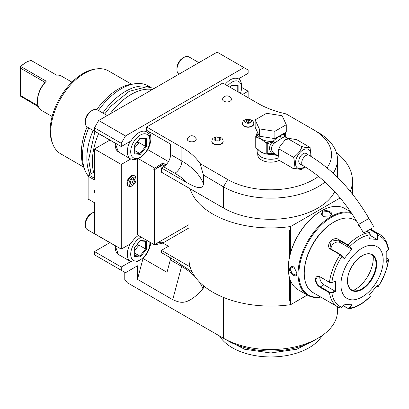 <?xml version="1.0" encoding="UTF-8"?>
<svg xmlns="http://www.w3.org/2000/svg" width="409" height="409" viewBox="0 0 409 409"><rect width="100%" height="100%" fill="white"/><g stroke="black" fill="none" stroke-linecap="round" stroke-linejoin="round"><path stroke-width="0.61" d="M242.506 94.453L248.145 91.202L248.145 97.71M138.385 235.497A15.552 8.978 120 0 0 131.084 243.442L121.258 249.117L121.258 164.459L131.084 158.784A15.552 8.978 120 0 0 138.881 158.027L140.292 157.214A13.558 7.827 120 0 0 149.878 140.609L149.878 138.983A15.552 8.978 120 0 0 138.881 132.634A15.552 8.978 120 0 0 131.084 140.88L121.258 146.55L121.258 143.293L125.486 135.967L243.917 67.592L248.145 70.036L248.145 73.293L238.324 78.963A15.552 8.978 120 0 0 230.523 79.724A15.552 8.978 120 0 0 225.154 84.438M150.783 242.655A16.948 9.785 120 0 1 143.038 258.478L137.47 279.347L137.47 265.804L125.486 272.721L121.258 270.283L121.258 267.026L131.084 261.351A15.552 8.978 120 0 0 138.881 260.594L140.292 259.781A13.558 7.827 -60 0 1 130.706 254.245A13.558 7.827 -60 0 1 140.292 237.639A13.558 7.827 120 0 1 141.243 237.143M162.281 164.536L155.093 169.321A16.948 9.785 -60 0 1 154.392 169.653L154.392 244.735L137.47 234.965L137.47 159.888A16.948 9.785 120 0 0 137.475 159.883L138.252 158.631A16.948 9.785 -60 0 0 147.7 149.607A16.948 9.785 120 0 0 148.017 131.1M289.378 257.665L289.378 230.625L290.697 230.707L290.697 226.504A81.749 47.199 0 0 1 190.149 188.769L161.437 172.194L161.437 167.961L163.554 166.739A9.969 5.757 120 0 0 170.604 154.53L170.604 144.142L146.637 130.302L146.637 127.015L222.772 83.058L258.018 103.411A79.755 46.048 0 0 0 286.024 113.881L317.936 132.306A66.795 38.564 0 0 1 337.502 159.576A66.795 38.564 0 0 1 333.171 173.232M134.766 175.931A5.982 3.456 -60 0 0 131.775 176.228A5.982 3.456 120 0 0 127.864 181.499A5.982 3.456 120 0 0 128.784 186.294L128.135 185.921A5.982 3.456 -60 0 1 127.219 181.126A5.982 3.456 -60 0 1 131.125 175.855A5.982 3.456 -60 0 1 134.116 175.558L134.766 175.931A5.982 3.456 -60 0 1 136.003 178.672L136.003 179.551A4.903 2.832 -60 0 1 132.536 185.558L132.536 185.558A4.903 2.832 120 0 1 129.07 183.554A4.903 2.832 120 0 1 132.536 177.552A4.903 2.832 -60 0 1 136.003 179.551M248.145 91.202L241.52 87.373M121.258 270.283L94.469 254.812L94.469 251.561L109.878 242.66M121.258 249.117L94.469 233.651L94.469 202.716L88.124 199.055L88.124 176.264L94.469 179.924L94.469 148.994L109.878 140.098M121.258 146.55L94.469 131.084L94.469 127.828L98.697 120.502L217.128 52.127L243.917 67.592M240.492 93.288A13.558 7.827 120 0 0 241.52 87.7L241.52 85.747A15.951 9.208 120 0 0 238.692 78.753M241.52 87.7A13.558 7.827 120 0 0 231.934 82.163A13.558 7.827 -60 0 0 227.608 85.854M238.115 91.918L238.115 85.542L237.215 85.844M238.115 85.542L231.934 84.99L231.484 85.333M230.615 87.587L230.615 86.826M178.963 74.162A9.969 5.757 -60 0 1 176.949 69.627A9.969 5.757 -60 0 1 183.999 57.418L183.999 57.418A9.969 5.757 120 0 1 188.984 56.923L198.902 62.654M176.949 69.627L176.949 68.001A7.975 4.606 -60 0 1 182.588 58.231L183.999 57.418M125.486 135.967L98.697 120.502M121.258 143.293L94.469 127.828M115.343 143.135A15.951 9.208 -60 0 0 118.354 151.892L118.492 151.402L118.354 151.892L130.41 158.85L131.084 158.784M121.258 164.459L94.469 148.994M130.41 158.85A15.951 9.208 -60 0 1 130.149 141.417M140.292 157.214A13.558 7.827 -60 0 1 130.706 151.678A13.558 7.827 -60 0 1 140.292 135.072A13.558 7.827 120 0 1 149.878 140.609M146.473 138.452L140.292 137.899L134.111 145.594L134.111 153.835L140.292 154.387L146.473 146.698L146.473 138.452L145.573 138.753M140.292 137.899L139.842 138.242M146.473 146.698L145.573 146.396L145.573 138.794M140.292 154.387L139.842 153.523L145.573 146.396L138.973 142.588L138.973 139.74M134.111 153.835L134.111 153.012M134.295 148.406L138.973 142.588L136.872 142.352M134.295 150.323L139.842 153.523L134.295 153.032M107.26 115.563L97.337 109.837A9.969 5.757 120 0 0 92.352 110.328L92.352 110.328A9.969 5.757 -60 0 0 85.307 122.536A9.969 5.757 -60 0 0 87.368 127.102L115.18 143.155M85.307 122.536L85.307 120.911A7.975 4.606 -60 0 1 90.946 111.141L92.352 110.328M94.469 192.353A8.078 4.663 60 0 1 94.469 190.287L94.469 192.353M94.469 171.785L88.83 175.042L94.469 178.298M88.124 176.264L88.124 175.451L88.83 175.042M115.343 245.702A15.951 9.208 -60 0 0 118.354 254.454L118.492 253.969L118.354 254.454L130.41 261.417L131.084 261.351M121.258 267.026L94.469 251.561M130.41 261.417A15.951 9.208 -60 0 1 130.149 243.984M140.292 259.781L140.292 259.781A13.558 7.827 120 0 0 149.878 243.176A13.558 7.827 120 0 0 149.832 242.102M146.473 241.019L140.292 240.466L134.111 248.156L134.111 256.402L140.292 256.954L146.473 249.26L146.473 241.019L145.573 241.32M140.292 240.466L139.842 240.809M146.473 249.26L145.573 248.958L145.573 241.356M140.292 256.954L139.842 256.09L145.573 248.958L138.973 245.149L138.973 242.302M134.111 256.402L134.111 255.579M134.295 250.968L138.973 245.149L136.872 244.914M134.295 252.89L139.842 256.09L134.295 255.594M94.469 212.046A9.969 5.757 120 0 0 92.352 212.895L92.352 212.895A9.969 5.757 -60 0 0 85.307 225.103A9.969 5.757 -60 0 0 87.368 229.669L115.18 245.722M85.307 225.103L85.307 223.478A7.975 4.606 -60 0 1 90.946 213.708L92.352 212.895M93.63 172.271A54.832 31.657 -60 0 1 92.352 161.611A54.832 31.657 -60 0 1 98.62 133.595M109.873 114.05A54.832 31.657 -60 0 1 152.378 89.51M93.119 130.42A54.832 31.657 120 0 0 86.856 158.436A54.832 31.657 120 0 0 90.031 174.346M149.939 87.137A54.832 31.657 120 0 0 102.828 113.002M150.497 87.245A54.832 31.657 120 0 0 148.672 86.043A54.832 31.657 120 0 0 135.093 83.717A54.832 31.657 120 0 0 98.457 110.481M88.748 127.899A54.832 31.657 120 0 0 82.485 155.911A54.832 31.657 120 0 0 85.036 170.415A54.832 31.657 120 0 0 88.124 175.911M135.093 83.717L131.693 84.182A52.531 30.327 120 0 0 96.769 109.571M87.112 126.938A52.531 30.327 120 0 0 81.294 153.344A52.531 30.327 120 0 0 83.738 167.24L85.036 170.415M83.676 167.087L60.675 153.804A47.853 27.628 -60 0 1 52.991 144.556A47.853 27.628 -60 0 1 84.602 73.293A47.853 27.628 -60 0 1 96.672 68.891A47.853 27.628 -60 0 1 108.528 70.921L131.529 84.203M52.991 144.556L52.342 142.966A46.703 26.963 -60 0 1 83.191 73.415A46.703 26.963 -60 0 1 94.975 69.126L96.672 68.891M38.446 106.78L20.45 96.12L20.45 68.145L43.993 81.739L44.463 82.756M71.969 82.163L61.386 76.054A19.842 11.452 120 0 0 56.682 75.184L31.304 60.537A19.842 11.452 -60 0 0 26.089 62.383L26.089 62.383A19.842 11.452 -60 0 0 20.874 66.56L46.253 81.212A19.842 11.452 120 0 0 37.439 101.335A19.842 11.452 120 0 0 41.549 110.415L52.132 116.529M20.874 66.56L20.45 66.733A18.845 10.879 -60 0 1 25.384 62.792L26.089 62.383M46.253 81.212L43.993 83.482A18.845 10.879 -60 0 0 37.439 100.522L37.439 101.335M20.45 66.892L20.45 68.145M38.047 105.691L20.45 95.532M124.781 272.317L124.781 279.572L127.327 282.737L223.472 338.248L223.472 297.409M188.958 227.936L163.922 242.394L161.739 242.368L168.488 246.269L161.437 250.339L190.149 266.913A81.749 47.199 0 0 0 290.697 304.649L307.317 295.053M161.437 250.339L161.437 252.614L172.721 259.127L192.164 271.97M203.702 285.922L203.012 289.015L203.759 285.973M203.012 289.015L202.69 289.373C186.438 306.438 180.328 302.742 172.721 299.695L137.47 279.347M127.327 282.737L223.472 338.248A66.795 38.564 180 0 0 317.936 338.248A66.795 38.564 180 0 0 337.502 310.978L337.502 306.724M317.936 338.248L313.708 340.692A60.813 35.113 180 0 1 227.706 340.692M188.958 188.079L188.958 258.882A81.749 47.199 0 0 0 190.149 266.913M350.324 191.448A81.749 47.199 0 0 0 352.456 180.737A81.749 47.199 0 0 0 336.418 152.664M290.697 304.649L290.697 300.446L289.378 300.901L289.378 277.19M170.686 257.951A9.969 5.757 120 0 1 170.318 259.884L167.005 272.312L143.038 258.478M162.981 243.089L154.735 244.873L155.093 244.255A16.948 9.785 -60 0 0 154.392 244.735M154.428 244.71L154.735 244.873M163.922 242.394C164.924 241.295 156.872 242.425 155.123 244.572M155.123 169.04L154.735 168.799L153.697 169.249L155.093 169.341L162.848 164.868M154.392 169.653L153.697 169.249M154.735 168.799L154.786 168.176L138.252 158.631M166.034 164.786L163.718 163.452C163.416 163.002 162.368 163.319 160.573 164.403L154.786 168.176M168.467 161.596L147.7 149.607M170.604 154.53L181.882 161.039L181.882 147.363L146.637 127.015M181.882 147.363A79.755 46.048 180 0 1 200.016 163.534L227.706 179.52A60.813 35.113 0 0 0 318.534 176.376M327.057 167.894A60.813 35.113 0 0 0 313.708 129.863L317.936 132.306L313.708 129.863M257.747 153.733L257.747 154.689A12.96 7.485 0 0 0 261.54 159.98A12.96 7.485 0 0 0 279.327 160.277M211.806 141.483A5.685 3.282 0 0 0 211.796 141.647A5.685 3.282 0 0 0 213.462 143.968A5.685 3.282 0 0 0 219.653 144.679A5.685 3.282 0 0 0 223.161 141.647A5.685 3.282 0 0 0 223.156 141.483M242.44 123.799A5.685 3.282 0 0 0 242.43 123.963A5.685 3.282 0 0 0 244.096 126.279A5.685 3.282 0 0 0 250.288 126.995A5.685 3.282 0 0 0 253.795 123.963A5.685 3.282 0 0 0 253.79 123.799M223.825 101.171A4.489 2.592 180 0 1 222.649 98.702C224.383 95.921 226.627 95.19 229.372 96.498L231.346 98.702A4.489 2.592 180 0 1 229.214 101.59A4.489 2.592 180 0 1 223.825 101.171M188.58 141.059A4.489 2.592 180 0 1 187.404 138.59C189.137 135.808 191.376 135.072 194.127 136.386L196.1 138.59A4.489 2.592 180 0 1 193.968 141.478A4.489 2.592 180 0 1 188.58 141.059M200.016 163.534L203.477 175.042L203.477 183.963L202.91 185.947L203.472 183.958L203.472 175.037M227.706 179.52L223.472 186.841L203.477 175.042M190.149 188.769L223.472 208.007A66.795 38.564 0 0 0 334.736 191.724M203.544 175.338L203.544 184.127L202.69 186.519C200.988 187.506 199.434 189.71 187.01 182.721A69.786 40.292 0 0 0 174.832 173.252L163.554 166.739M161.437 167.961L187.01 182.721M223.472 208.007L223.472 186.841A66.795 38.564 0 0 0 325.037 182.005M165.901 164.919L163.779 163.692L161.739 164.224L164.725 165.952M290.697 226.504L340.17 197.941M290.375 253.432L290.375 240.088L289.7 236.98L290.375 233.876L290.375 230.891L290.697 230.707M350.293 211.289L350.293 211.657M290.375 300.63L290.375 297.645L289.7 294.541L290.375 291.433A8.073 4.663 -60 0 1 290.697 290.641L290.697 298.074A8.073 4.663 -60 0 1 290.375 297.645M290.375 291.433L290.375 280.293M289.7 236.959L290.697 240.512A8.073 4.663 -60 0 1 290.375 240.088M290.697 240.512L290.697 233.079A8.073 4.663 -60 0 0 290.375 233.876M290.375 230.891L289.378 230.625M289.7 294.521L290.697 298.074M321.443 210.87L321.039 211.1A46.258 26.708 120 0 0 288.33 267.757L288.33 268.243A46.856 27.05 120 0 0 298.033 289.695L307.762 295.313A46.856 27.05 120 0 0 320.768 297.067M350.717 211.898L344.889 208.539A46.856 27.05 120 0 0 321.464 210.855L321.464 210.855A46.856 27.05 120 0 0 288.33 268.243M330.135 215.865L322.946 216.371L322.522 211.468C327.251 208.759 335.314 213.411 330.135 215.865L330.135 215.86M351.265 212.706A46.856 27.05 120 0 0 331.193 216.473A46.856 27.05 120 0 0 300.579 257.762A46.856 27.05 120 0 0 307.762 295.313M289.388 268.856L293.846 266.77L297 273.253C297.455 278.969 289.403 274.296 289.388 268.856L289.95 268.856L291.096 266.51L293.974 266.867M351.888 213.631A46.258 26.708 120 0 0 331.612 217.205A46.258 26.708 120 0 0 299.393 267.072A46.258 26.708 120 0 0 320.508 296.914M356.612 221.059L354.808 220.016A41.871 24.177 120 0 0 333.867 222.092L333.166 222.496A40.874 23.599 120 0 0 304.26 272.558L304.26 273.37L304.26 272.558M333.867 222.092A41.871 24.177 120 0 0 304.26 273.37A41.871 24.177 120 0 0 312.936 292.542L337.783 306.888A41.871 24.177 -60 0 1 329.465 292.778L320.124 287.384C317.277 285.569 315.656 283.018 315.257 279.72C315.656 276.612 317.277 275.656 320.124 276.862L329.465 282.256L331.679 282.609L335.446 281.269L335.446 291.719L331.878 292.916L329.465 292.778L329.741 292.241L320.4 286.847C317.727 285.15 316.198 282.777 315.825 279.72L317.236 276.883L320.4 277.077L329.741 282.471L331.679 282.609M370.242 229.209L377.292 233.278L378.1 235.415L377.538 235.328L376.888 239.296L370.15 235.41M360.252 227.292L358.243 225.594L358.662 224.531M387.972 258.994L388.55 259.873L386.203 262.414L386.203 251.964L388.284 249.904A40.394 23.323 -60 0 0 378.1 235.415L377.435 239.49L369.598 238.79L370.263 234.72L369.404 232.573L366.909 231.131M370.263 234.72A40.394 23.323 -60 0 0 349.894 246.479L352.057 248.917L344.22 258.667L340.145 254.72L330.804 249.332C324.531 246.06 332.967 235.543 338.698 239.516L348.033 244.909L349.894 246.479L349.404 246.688L351.51 249.066L340.354 242.624A5.982 4.719 144.9 0 0 333.943 243.345A5.982 4.719 144.9 0 0 331.172 249.147M335.446 281.269L331.878 282.471A40.394 23.323 -60 0 1 342.062 256.223L342.082 255.799L340.569 254.572L331.229 249.178L329.976 248.033L331.203 241.172L338.555 240.063L347.895 245.456L349.404 246.688M358.402 225.84L358.954 225.037M369.741 229.495L376.868 233.611L377.538 235.328M388.284 249.904L388.545 249.199C387.507 242.286 384.547 237.343 379.654 234.362A41.871 24.177 -60 0 0 377.292 233.278L376.868 233.611M340.145 307.972A41.871 24.177 -60 0 1 337.783 306.888L340.365 308.074L342.062 307.404L344.22 304.199L352.057 304.894L349.894 308.105L348.826 308.841L343.115 305.84M370.227 295.978L369.562 294.281M348.826 308.841C356.121 307.737 363.264 303.647 370.257 296.576L370.211 295.819M386.311 257.982L387.696 258.779L388.284 260.354A40.394 23.323 -60 0 1 378.1 286.602L377.435 285.022L369.598 294.771L370.263 296.346A40.394 23.323 -60 0 1 349.894 308.105L349.404 307.834L347.895 308.294L343.263 305.62M342.062 307.404A40.394 23.323 -60 0 1 331.878 292.916L331.679 292.379L329.741 292.241M331.679 292.379L335.155 291.208L324 284.766A5.982 3.456 60 0 1 319.812 276.791M383.218 260.349A29.908 17.27 120 0 0 362.067 248.14A29.908 17.27 120 0 0 340.917 284.766A29.908 17.27 120 0 0 362.067 296.98A29.908 17.27 120 0 0 383.218 260.349M344.22 258.667L344.184 258.176L342.082 255.799M352.057 248.917L351.51 249.066M377.435 239.49L376.888 239.296M387.936 259.899L385.912 261.908M387.696 258.779L388.151 259.112M376.888 285.17L377.538 286.709L378.126 286.786L377.481 286.908L376.392 286.407M351.51 304.705L349.404 307.834M335.155 291.208L335.446 291.719M351.648 289.915A20.24 11.682 120 0 0 356.648 290.763A20.24 11.682 120 0 0 361.75 288.902A20.24 11.682 120 0 0 376.06 264.117A20.24 11.682 120 0 0 375.119 258.764A20.24 11.682 120 0 0 371.888 254.858M353.11 290.538A25.624 14.79 120 0 0 355.16 289.49A25.624 14.79 120 0 0 373.161 255.814M323.09 216.433L321.341 214.117L322.803 211.954L328.222 211.545L331.31 214.117L329.986 215.947M297 273.079L296.08 275.145L292.307 273.754L289.95 268.856M257.149 148.978L257.149 151.437A13.558 7.827 180 0 0 261.121 156.969A13.558 7.827 0 0 0 278.289 157.925M284.874 136.708L284.342 135.052L284.061 135.134L284.961 136.77C284.587 136.647 283.498 137.143 281.704 138.247L273.851 143.493C270.661 147.082 270.661 150.333 273.851 153.247L274.551 153.758L273.064 154.259L277.997 156.013M274.557 153.764L277.977 155.747M305.221 166.913L301.402 169.536L292.558 168.063C294.95 171.908 294.95 155.691 292.558 156.785C293.181 157.843 295.247 156.463 298.749 152.644C301.653 148.493 302.409 146.366 301.019 146.258L305.886 147.623L309.961 147.388L296.791 139.689L287.946 138.216L288.33 138.932L285.272 139.837L280.047 146.09L279.868 149.459L278.207 150.732L279.076 159.914L279.868 160.737L279.337 160.267M279.868 160.737L292.558 168.063M279.868 149.459L292.558 156.785M288.33 138.932L301.019 146.258M310.012 147.485L311.239 156.57M300.922 164.392A6.181 3.569 -60 0 1 300.042 164.111A6.181 3.569 -60 0 1 298.764 161.284A6.181 3.569 -60 0 1 301.464 155.062A6.181 3.569 -60 0 1 306.223 153.406A6.181 3.569 -60 0 1 306.903 154.029M371.75 228.334L363.581 233.053L371.75 228.334M366.766 231.213L372.216 228.069L366.766 231.213M284.961 136.77L284.056 134.888C283.452 134.3 282.2 134.607 280.293 135.808C278.437 136.78 276.024 138.59 273.064 141.238L274.551 142.782L273.273 141.325M284.7 136.713L287.691 138.334M259.311 136.197L255.139 127.209L255.139 119.883L266.535 113.308L282.103 115.716L286.274 124.704L286.274 132.03L274.879 138.605L259.311 136.197L259.311 128.871L255.139 119.883M286.274 124.704L274.879 131.279L274.879 138.605M274.879 131.279L259.311 128.871M257.149 132.879L255.748 136.33A15.353 8.865 0 0 0 256.024 136.933L256.024 148.334A15.353 8.865 180 0 1 255.748 147.726L255.748 136.33M256.238 135.267A14.555 8.405 0 0 0 257.373 137.715L261.121 139.06L264.863 142.035A14.555 8.405 0 0 0 266.857 142.444L273.064 141.238A13.558 7.827 0 0 1 261.121 139.06A13.558 7.827 0 0 1 257.149 133.528L257.149 131.54M258.324 149.74A13.558 7.827 0 0 0 261.121 152.087L266.213 154.121L266.213 142.905L264.863 142.035M265.431 153.764A13.558 7.827 0 0 1 261.121 152.087L256.024 148.334M257.373 137.715L256.024 136.933M267.256 143.789L272.205 142.061C268.652 146.509 268.652 150.41 272.205 153.764L267.256 153.559L267.256 143.789L266.857 142.444L265.84 142.603M267.092 143.447L266.213 142.905M273.069 141.427L272.205 142.061A1.994 0.598 -138.6 0 1 273.851 143.493M266.924 153.963L273.181 154.086L272.205 153.764L273.851 153.247M267.092 153.861L266.213 154.121L267.005 154.014L267.256 153.559M273.273 154.142L274.551 153.758M273.069 154.096L273.064 154.259A13.558 7.827 0 0 1 266.791 154.045M285.569 132.434L285.666 133.165L284.342 135.052A1.994 1.897 -33.7 0 0 284.608 136.458L284.782 136.647M284.035 135.113L284.69 132.94M284.081 135.067A0.997 0.803 17 0 1 284.056 134.888A13.558 7.827 0 0 0 284.265 133.528L284.265 133.186M285.666 137.163L285.666 133.165M219.924 137.552A3.456 1.994 180 0 1 219.924 140.374A3.456 1.994 180 0 1 215.037 140.374A3.456 1.994 0 0 1 215.037 137.552A3.456 1.994 0 0 1 219.924 137.552M215.85 138.022L215.257 139.305L216.882 140.246L219.106 139.898L219.705 138.615L218.074 137.675L215.85 138.022L215.85 139.648M218.074 137.675L218.074 140.062M250.559 119.863A3.456 1.994 180 0 1 250.559 122.685A3.456 1.994 180 0 1 245.666 122.685A3.456 1.994 0 0 1 245.666 119.863A3.456 1.994 0 0 1 250.559 119.863M246.484 120.333L245.891 121.621L247.517 122.557L249.741 122.214L250.339 120.931L248.708 119.99L246.484 120.333L246.484 121.964M248.708 119.99L248.708 122.373M203.708 285.932L202.69 289.373M316.903 338.846L296.847 349.23L270.707 352.982L244.567 349.23L224.51 338.846M322.103 335.61A54.228 31.309 180 0 1 267.154 356.873A54.228 31.309 180 0 1 219.521 335.963M128.784 186.294A5.982 3.456 120 0 0 131.775 185.998L132.536 185.558M134.98 180.144L133.758 183.288L131.315 184.699L130.093 182.961L131.315 179.817L133.758 178.406L134.98 180.144L133.569 179.331L132.347 182.475L130.502 183.544M133.758 183.288L132.347 182.475M133.16 178.748L133.569 179.331M231.934 84.99L230.088 87.286M237.215 91.401L237.215 85.885M43.993 81.739L43.993 83.482M181.918 264.812A9.969 5.757 -60 0 1 181.601 266.397L172.721 299.695M170.318 259.884L181.601 266.397A79.356 45.813 180 0 1 195.001 276.694M188.958 224.684L155.093 244.255M174.832 173.252A9.969 5.757 -60 0 0 181.882 161.039A79.755 46.048 180 0 1 203.472 183.958L203.544 184.127M202.69 186.519A9.969 7.945 158.8 0 0 202.91 185.947M347.895 245.456L348.033 244.909A41.871 24.177 -60 0 1 369.404 232.573M329.741 282.471L329.465 282.256A41.871 24.177 -60 0 1 340.145 254.72L340.569 254.572M320.124 276.862L320.4 277.077M330.804 249.332L331.229 249.178M338.698 239.516L338.555 240.063L340.354 242.624M348.033 308.677L347.895 308.294M320.124 287.384L320.4 286.847L324 284.766M315.257 279.72L315.825 279.72M376.658 264.132A20.639 11.917 120 0 0 362.067 255.707A20.639 11.917 120 0 0 347.476 280.983A20.639 11.917 120 0 0 362.067 289.408A20.639 11.917 120 0 0 376.658 264.132M351.668 289.925A20.24 11.682 120 0 0 367.262 284.5A20.24 11.682 120 0 0 376.096 264.132A20.24 11.682 120 0 0 371.904 254.868C364.117 249.071 346.868 266.965 347.594 280.819C347.67 285.313 349.03 288.345 351.668 289.925M322.522 211.468L322.803 211.954M310.63 156.202A10.823 6.247 120 0 0 303.135 149.924A10.823 6.247 120 0 0 295.482 163.181A10.823 6.247 120 0 0 303.135 167.598A10.823 6.247 120 0 0 304.639 166.555M305.344 153.13L308.943 155.21A5.982 3.456 120 0 0 305.952 155.507A5.982 3.456 120 0 0 302.046 160.778A5.982 3.456 120 0 0 302.962 165.568C324.393 178.283 342.936 197.9 358.596 224.418L363.581 233.053M308.943 155.21C332.394 169.168 352.4 190.241 368.959 218.437L358.596 224.418M280.293 135.808A1.994 1.15 -120 0 0 281.704 138.247M211.796 141.647L211.796 141.32A5.685 3.282 0 0 0 213.462 143.641A5.685 3.282 180 0 0 219.653 144.351A5.685 3.282 180 0 0 223.161 141.32L223.161 141.647M242.43 123.963L242.43 123.636A5.685 3.282 0 0 0 244.096 125.957A5.685 3.282 180 0 0 250.288 126.667A5.685 3.282 180 0 0 253.795 123.636L253.795 123.963M199.025 281.576A79.356 45.813 180 0 1 202.93 288.795M237.399 85.9L231.637 85.384M231.847 85.297L230.195 87.347M118.339 151.882L115.19 143.048M145.752 138.809L139.996 138.293M134.295 145.543L134.295 153.36M140.205 138.206L134.29 145.563M118.339 254.449L115.19 245.61M149.878 242.128L149.878 243.176M145.752 241.376L139.996 240.86M134.295 248.11L134.295 255.927M140.205 240.773L134.29 248.13M148.672 86.043L150.906 87.332M352.456 194.091L352.456 180.737M337.502 177.358L337.502 159.576M321.464 210.855L321.039 211.1M370.482 229.071L379.654 234.362M370.288 296.448L370.237 295.911M378.126 286.786C383.821 278.048 387.297 269.076 388.55 259.873M287.946 138.216L285.272 139.837M280.047 146.09L278.207 150.732M279.076 159.914L279.388 160.364M309.961 147.388L310.273 147.838M299.362 163.493L302.962 165.568M368.959 218.437L373.944 227.072M211.796 141.32C212.649 138.416 211.882 138.513 216.33 136.862L220.88 137.634C222.051 138.053 222.808 139.28 223.161 141.32M242.43 123.636C243.283 120.732 242.517 120.829 246.964 119.177L251.509 119.944C252.68 120.364 253.442 121.596 253.795 123.636M94.914 131.458L88.661 159.576L90.992 173.794M104.622 114.039L110.742 106.304L129.203 91.34L146.667 86.795L154.326 88.39"/></g></svg>
